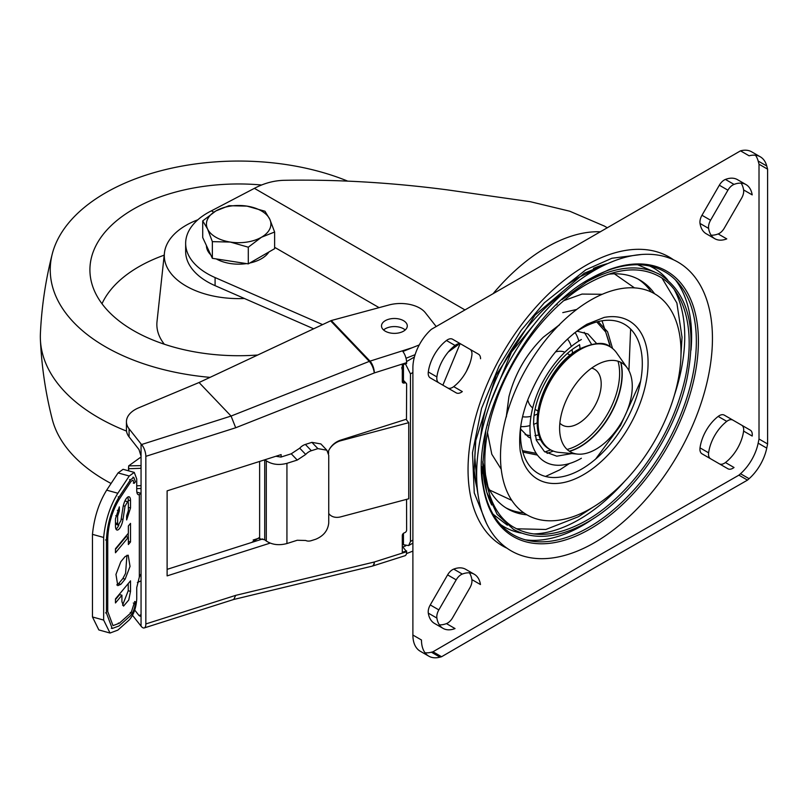 <?xml version="1.0" encoding="UTF-8"?>
<svg xmlns="http://www.w3.org/2000/svg" width="808" height="808" viewBox="0 0 808 808"><rect width="100%" height="100%" fill="white"/><g stroke="black" fill="none" stroke-linecap="round" stroke-linejoin="round"><path stroke-width="1.21" d="M268.913 251.975A32.229 18.604 180 0 1 249.793 263.014M246.511 263.6A32.229 18.604 180 0 1 230.32 263.529A32.229 18.604 180 0 1 216.241 258.913M210.737 254.833A32.229 18.604 180 0 1 206.434 245.571M274.619 232.007L274.619 248.682L248.298 263.873L212.352 258.318L202.717 237.562L202.717 220.887L207.535 228.906A32.229 18.604 180 0 1 215.877 210.939A32.229 18.604 180 0 1 247.006 206.121A32.229 18.604 180 0 1 269.801 219.281A32.229 18.604 180 0 1 261.459 237.249L274.619 232.007L269.801 219.281L264.984 211.252L247.006 206.121L229.038 205.686L215.877 210.939L202.717 220.887M230.32 242.067A32.229 18.604 180 0 1 207.535 228.906L212.352 241.643L230.32 242.067A32.229 18.604 0 0 0 261.459 237.249L248.298 247.197L230.32 242.067M212.352 258.318L212.352 241.643M248.298 263.873L248.298 247.197M133.3 603.01L134.189 603.263L131.148 612.666L119.261 623.281L112.999 625.624L107.737 611.555L107.737 538.643C108.323 524.2 112.16 511.05 119.261 499.213L131.148 481.235L133.027 480.204L134.189 483.325L133.3 483.073M131.148 612.666L130.25 612.424M134.189 483.325L135.441 481.821L133.795 477.427L130.452 479.831L119.049 497.061C111.282 510.01 107.09 524.392 106.454 540.188L106.454 613.1L112.211 628.493L119.049 625.937L130.452 615.757C133.381 612.383 135.047 607.717 135.441 601.758L134.189 603.263M134.542 601.516L135.441 601.758M264.721 459.823L264.721 539.815L259.631 538.764L259.631 537.34L252.025 542.219M141.057 456.974L128.664 465.883L128.694 470.862M141.057 470.074L141.057 466.428M140.946 468.064L140.946 467.327M264.721 539.815L266.297 541.017C272.114 544.794 278.992 545.642 286.931 543.542L297.243 540.259L305.707 540.481A9.918 7.1 136.3 0 0 311.363 540.633L315.726 539.249C323.574 535.967 327.917 530.533 328.745 522.958L328.745 455.308L326.846 450.197L317.908 448.632L311.363 450.712A9.918 7.1 136.3 0 0 305.707 454.45L297.243 460.065L291.254 453.793L280.942 457.076L275.892 456.267M266.297 541.017L266.297 460.812L264.913 459.762M266.297 460.812C272.104 464.56 278.982 465.398 286.931 463.337L297.243 460.065M326.846 450.197L320.867 443.925L311.898 442.36L305.374 444.44A9.918 7.1 136.3 0 0 299.728 448.177L291.254 453.793M141.057 488.497L136.734 488.638M103.646 537.451C105.303 520.685 110.04 505.949 117.847 493.244L129.25 476.013L134.269 472.407L123.089 469.307L118.069 472.912L106.666 490.153C98.859 502.859 94.132 517.585 92.465 534.361L103.646 537.451L103.646 620.069L110.029 633.038L117.847 630.109L129.25 619.938C133.653 614.878 136.148 607.879 136.734 598.94L136.734 587.578L139.34 577.013L140.764 574.266M136.865 492.153L140.774 493.244L139.34 494.688L139.34 577.013M117.625 523.483L117.625 516.231L119.342 510.919L119.342 506.869L115.473 518.807L115.473 526.069A8.928 3.151 105.5 0 0 116.958 530.018A8.928 3.151 105.5 0 0 122.988 519.494L125.028 506.242L127.704 501.556L128.361 503.313L128.361 510.575L126.644 515.878L126.644 519.928L130.512 507.99L130.512 500.738A8.928 3.151 105.5 0 0 129.028 496.779A8.928 3.151 105.5 0 0 123.008 507.313L120.958 520.564L118.281 525.24L117.625 523.483L115.473 522.887M128.361 525.968L128.361 533.23L115.473 548.723L115.473 552.773L128.361 537.28L128.361 544.552L130.512 541.966L130.512 523.382L128.361 525.968M120.847 584.315L125.139 579.154L130.027 566.428L128.199 555.197L125.139 556.52L120.847 561.681L115.958 574.407L117.786 585.638L120.847 584.315L118.554 583.689L122.867 578.508L125.573 573.377L126.947 555.278M130.512 580.841L115.473 598.91L115.473 602.96L121.917 595.213L121.917 601.707L123.563 606.101L128.755 600.021L130.512 591.375L130.512 580.841M134.269 472.407L136.734 479.003L136.734 490.365C136.774 493.617 137.633 495.051 139.34 494.688L138.38 494.759M92.465 534.361L92.465 616.969L98.849 629.937L110.029 633.038M119.342 510.919L117.332 510.363M115.473 523.938L118.281 525.24M128.23 502.233L128.23 500.101A8.928 3.151 105.5 0 0 127.715 497.092M127.704 501.556L124.866 501.051M115.988 529.078A8.928 3.151 105.5 0 0 118.847 525.119M130.512 541.966L128.361 541.37M128.23 537.249L128.23 533.391M115.473 549.4L126.088 536.653L128.361 537.28M125.139 579.154L122.867 578.508M116.756 584.931L118.554 583.689M122.584 605.222L128.23 590.739L128.23 583.578M121.917 595.213L119.645 594.587L115.473 599.587M103.646 620.069L92.465 616.969M385.275 331.189A12.888 7.444 -0 0 0 400.606 332.452A12.888 7.444 -0 0 0 407.283 325.927A12.888 7.444 -0 0 0 388.173 319.413A12.888 7.444 -0 0 0 381.497 325.927A12.888 7.444 -0 0 0 385.275 331.189M328.583 453.631L328.583 450.824C331.098 445.663 335.027 442.127 340.35 440.219L406.474 419.19L406.636 384.315A2.475 1.778 136.3 0 0 406.252 383.295A2.475 1.778 136.3 0 0 404.465 382.982A2.475 1.778 -43.7 0 1 402.667 382.669A2.475 1.778 -43.7 0 1 402.293 381.649L402.293 364.852L406.636 363.469L406.636 362.661A8.928 3.515 -107.6 0 0 402.859 351.48L412.353 347.672L370.014 361.136L331.28 320.534L389.001 304.969A27.27 15.746 180 0 1 419.796 308.111A27.27 15.746 180 0 1 425.351 312.736L435.926 326.2M259.631 538.017L253.156 540.007M331.28 320.534L199.061 382.517L231.068 416.059L141.531 444.541L129.088 428.806A29.755 17.18 180 0 1 126.442 421.705A29.755 17.18 180 0 1 138.713 407.808L199.061 382.517M129.088 428.806L129.088 436.896L138.996 449.521L141.057 456.187L141.057 614.07L140.289 616.251L138.996 615.504L134.754 610.101M141.057 580.912L138.713 581.901A29.755 17.18 180 0 0 137.39 582.487M129.088 436.896A29.755 17.18 180 0 1 126.442 429.805L126.442 421.705M406.454 553.621L412.888 551.096M233.795 599.455L372.034 566.186A8.928 3.929 -103.5 0 0 374.256 562.025A0.99 0.707 -43.7 0 0 374.326 562.004A8.928 3.515 72.4 0 1 372.72 565.994L405.03 555.722A8.928 3.515 -107.6 0 0 406.636 551.723L402.859 546.965L405.747 545.824M406.05 419.322L408.727 422.675L340.754 440.734L340.35 440.219M329.119 513.969L328.745 513.454A14.877 11.039 141.5 0 0 329.119 513.969A14.877 11.039 141.5 0 0 340.754 516.847L408.727 498.788L408.727 422.675M405.212 329.977A12.888 7.444 -0 0 0 388.173 327.503A12.888 7.444 -0 0 0 383.568 329.977M415.1 354.682L406.02 358.267M419.241 344.945L412.353 347.672M167.115 569.347L262.772 538.926M132.542 615.373L141.531 626.725A8.928 3.515 -107.6 0 0 144.238 627.937A8.928 3.515 -107.6 0 0 145.844 623.948L235.704 595.365L233.744 599.465M141.057 614.07L141.057 626.22M141.057 444.036L141.057 456.187M270.145 543.117L167.115 575.882L167.115 490.86L281.123 454.601L281.123 457.015M406.636 550.915L402.293 552.298L402.293 535.492A2.475 1.778 -43.7 0 1 404.465 532.785A2.475 1.778 136.3 0 0 406.636 530.068L406.565 499.364M328.583 450.824A14.877 11.039 -38.5 0 1 340.754 440.734M374.256 372.963A0.99 0.707 -43.7 0 1 374.326 372.932A8.928 3.515 72.4 0 0 370.014 361.136A9.918 7.09 136.3 0 0 369.296 361.388A8.928 3.08 -111.6 0 1 374.256 372.963L235.704 427.755L231.068 416.059L369.296 361.388L330.593 320.826M235.704 427.755L145.844 456.338A8.928 3.515 -107.6 0 0 141.531 444.541M145.844 456.338L145.844 623.948M469.781 363.731A159.913 92.324 120 0 0 466.519 371.114M651.298 292.041A132.138 76.295 120 0 0 637.966 279.023M505.879 507.818A132.138 76.295 120 0 0 523.816 512.858M526.947 514.847A132.138 76.295 -60 0 1 507.606 508.878A132.138 76.295 -60 0 1 486.951 484.659M483.416 474.458A132.138 76.295 -60 0 1 481.719 466.66M480.79 436.3A132.138 76.295 -60 0 1 563.489 293.062M590.244 278.689A132.138 76.295 -60 0 1 597.849 276.255M608.444 274.215A132.138 76.295 -60 0 1 639.744 280.002A132.138 76.295 -60 0 1 654.591 293.759M575.094 332.563A56.469 32.603 -60 0 1 578.801 341.077M579.558 344.642A56.469 32.603 -60 0 1 580.003 348.601M537.148 422.837A56.469 32.603 -60 0 1 533.593 424.382M530.028 425.553A56.469 32.603 -60 0 1 520.796 426.604M591.658 368.105A32.229 18.604 -60 0 1 594.526 369.256A32.229 18.604 -60 0 1 599.465 395.082A32.229 18.604 -60 0 1 578.407 423.483A32.229 18.604 -60 0 1 562.297 425.079A32.229 18.604 -60 0 1 559.863 423.17M578.407 349.601A58.257 33.633 120 0 0 540.279 437.199M567.085 449.44A58.257 33.633 120 0 0 578.407 444.743A58.257 33.633 120 0 0 618.019 361.226M569.509 451.329A59.499 34.35 120 0 0 580.164 446.763A59.499 34.35 120 0 0 620.867 362.378M627.372 368.105L616.565 352.803A59.499 34.35 120 0 0 609.909 346.652A59.499 34.35 120 0 0 580.164 349.601A59.499 34.35 120 0 0 541.289 402.031A59.499 34.35 120 0 0 550.41 449.713A59.499 34.35 120 0 0 559.075 452.399L577.73 454.106A51.379 29.664 -60 0 1 560.853 416.655A51.379 29.664 -60 0 1 595.94 365.337A51.379 29.664 -60 0 1 627.372 368.105A51.379 29.664 -60 0 1 627.422 410.06A51.379 29.664 -60 0 1 595.94 449.238A51.379 29.664 -60 0 1 577.73 454.106M491.486 504.525A146.531 84.598 120 0 1 482.81 461.58L491.698 504.98M571.842 453.561L556.773 456.187L544.451 451.591L536.391 440.33L533.583 423.725L533.755 419.18C534.906 394.445 554.318 360.833 575.155 347.48L579.063 345.036M516.564 528.785L545.814 529.482L578.407 516.736L592.506 507.485M680.982 354.894L682.033 337.279L676.882 303L662.035 278.164M475.579 441.915L474.811 456.924L476.68 478.498M493.072 514.211L507.384 525.21M598.364 268.195L578.437 277.467L566.62 285.072M654.389 271.882L637.653 264.741M486.426 523.22L474.266 492.91L472.478 452.793L481.548 408.424L499.102 366.034L521.17 330.331L544.269 302.838L585.77 269.842L611.919 258.257L641.592 254.48M673.407 259.752A166.741 96.273 120 0 0 669.226 257.065M502.495 545.875A166.741 96.273 120 0 0 506.899 548.147M461.136 344.178L478.508 354.207A9.918 5.727 -60 0 1 480.558 358.752M455.045 345.46A9.918 5.727 -60 0 1 461.156 344.188L452.571 339.229A9.918 5.727 -60 0 0 446.46 340.501A31.239 18.039 -60 0 0 428.301 371.953L436.886 376.912A31.239 18.039 -60 0 1 455.045 345.46L446.46 340.501M478.508 354.207L469.913 349.248A9.918 5.727 -60 0 1 471.973 353.793A9.918 5.727 -60 0 1 471.872 355.177A31.239 18.039 -60 0 1 453.712 386.628L462.307 391.587A9.918 5.727 -60 0 1 456.197 392.86L438.845 382.841A9.918 5.727 -60 0 1 436.886 376.912M456.197 392.86L447.602 387.891A9.918 5.727 -60 0 0 453.712 386.628M732.856 420.089L750.228 430.119A9.918 5.727 -60 0 1 752.187 436.047L743.602 431.088A31.239 18.039 -60 0 1 725.433 462.54A9.918 5.727 -60 0 1 719.332 463.812L727.917 468.771A9.918 5.727 -60 0 0 734.028 467.499L725.433 462.54M727.917 468.771L710.565 458.752A9.918 5.727 -60 0 1 708.515 454.207A9.918 5.727 -60 0 1 708.616 452.823A31.239 18.039 -60 0 1 726.776 421.372A9.918 5.727 -60 0 1 732.886 420.109L724.291 415.14L732.886 420.109M747.491 480.114L594.536 567.812L441.582 656.732L432.997 651.773L585.952 562.853L738.906 475.154L747.491 480.114L749.097 478.69L740.512 473.73A35.3 20.382 120 0 0 758.156 443.158L759.015 438.996L759.015 164.206L767.6 169.165L766.752 165.993L758.156 161.034A35.3 20.382 120 0 0 755.46 155.237M425.018 652.763A35.3 20.382 120 0 0 431.391 652.197L439.976 657.156L441.582 656.732M439.976 657.156A35.3 20.382 -60 0 1 428.785 656.157A35.3 20.382 -60 0 1 421.473 639.997L412.888 635.038A35.3 20.382 120 0 0 420.2 651.197L428.785 656.157M760.288 156.803L751.703 151.843A35.3 20.382 120 0 0 740.512 150.844L749.097 155.803A35.3 20.382 -60 0 1 760.288 156.803A35.3 20.382 -60 0 1 766.752 165.993M758.156 443.158L766.752 448.117L767.6 443.956L767.6 169.165M766.752 448.117A35.3 20.382 -60 0 1 749.097 478.69M719.332 185.224L727.917 190.183L710.565 220.231L701.98 215.271L719.332 185.224A9.918 5.727 -60 0 1 725.433 179.437A31.239 18.039 -60 0 1 737.431 179.629L746.016 184.588A31.239 18.039 -60 0 1 752.187 194.879L743.602 189.92A9.918 5.727 -60 0 1 743.693 191.193A9.918 5.727 -60 0 1 741.643 198.101L724.291 228.149A9.918 5.727 -60 0 1 718.181 233.936A31.239 18.039 -60 0 1 711.09 235.178M718.181 233.936L726.776 238.895A31.239 18.039 -60 0 1 714.777 238.693A31.239 18.039 -60 0 1 708.616 228.412A9.918 5.727 -60 0 1 710.565 220.231M727.917 190.183A9.918 5.727 -60 0 1 734.028 184.396A31.239 18.039 -60 0 1 746.016 184.588M446.46 623.604L455.045 628.563A31.239 18.039 -60 0 1 443.057 628.371L434.472 623.412A31.239 18.039 -60 0 1 428.301 613.12A9.918 5.727 -60 0 1 430.26 604.94L447.602 574.892L456.197 579.851A9.918 5.727 -60 0 1 462.307 574.064A31.239 18.039 -60 0 1 474.296 574.266A31.239 18.039 -60 0 1 480.467 584.548L471.872 579.589A9.918 5.727 -60 0 1 471.973 580.861A9.918 5.727 -60 0 1 469.913 587.77L452.571 617.817A9.918 5.727 -60 0 1 446.46 623.604A31.239 18.039 -60 0 1 439.36 624.847M456.197 579.851L438.845 609.899L430.26 604.94M443.057 628.371A31.239 18.039 -60 0 1 436.886 618.08A9.918 5.727 -60 0 1 438.845 609.899M447.602 574.892A9.918 5.727 -60 0 1 453.712 569.105A31.239 18.039 -60 0 1 465.701 569.307L474.296 574.266M469.397 572.822A31.239 18.039 -60 0 1 471.872 579.589M506.98 548.208A166.741 96.273 -60 0 1 502.576 545.925A166.741 96.273 -60 0 1 477.023 412.312A166.741 96.273 -60 0 1 585.952 265.377A166.741 96.273 -60 0 1 669.317 257.116A166.741 96.273 -60 0 1 673.498 259.792M714.777 238.693L706.192 233.734A31.239 18.039 -60 0 1 700.021 223.452A9.918 5.727 -60 0 1 701.98 215.271M741.118 183.153A31.239 18.039 -60 0 1 743.602 189.92M767.6 443.956L759.015 438.996M759.015 164.206L758.156 161.034M740.512 150.844L431.391 329.31A35.3 20.382 120 0 0 412.888 367.832L412.888 635.038M431.391 652.197L432.997 651.773M738.906 475.154L740.512 473.73M710.565 458.752L701.98 453.793A9.918 5.727 -60 0 1 699.93 449.248A9.918 5.727 -60 0 1 700.021 447.864A31.239 18.039 -60 0 1 718.181 416.413A9.918 5.727 -60 0 1 724.291 415.14M750.228 430.119L741.643 425.159A9.918 5.727 -60 0 1 743.602 431.088M438.845 382.841L430.26 377.881A9.918 5.727 -60 0 1 428.301 371.953M596.769 321.948L605.677 331.967L610.262 346.854M525.16 434.654L530.361 435.694M534.916 435.653L539.098 434.967M591.486 344.228L584.245 332.31M562.772 312.615L576.71 309.454M602.031 320.786L610.01 345.178M520.625 429.038L528.452 437.027L530.694 438.148M536.108 439.603L541.087 439.764M596.637 343.541L587.951 333.977L577.114 331.189M550.773 449.915L544.905 451.935M536.229 453.359L522.443 450.672M403.455 364.479L403.455 380.366M545.511 476.447L559.722 469.872L569.357 463.57M628.917 370.65L630.624 329.038M602.233 294.294L582.053 294.072L563.893 300.616M557.187 304.404L556.318 304.939M539.37 318.009L511.424 352.116L490.335 402.94M487.497 424.149L487.456 425.17M487.537 432.876L491.799 454.237L501.223 469.236M405.434 363.853L410.464 373.892L410.464 541.501L408.616 545.582L403.455 544.733L403.455 533.33L403.253 534.381L402.667 534.25M403.455 544.733L402.293 542.198M403.455 374.7L401.717 367.6M614.403 273.821L634.472 287.87M640.623 381.144L620.483 425.574L595.637 459.055M511.787 500.374L489.577 490.012M215.09 285.658L215.09 277.568A74.376 42.945 180 0 1 185.648 243.339L185.648 251.439A74.376 42.945 0 0 0 215.09 285.658L313.625 328.785M215.09 277.568L322.564 324.594M185.648 243.339A74.376 42.945 180 0 1 211.423 210.838L254.399 188.345L464.62 309.716M442.875 385.163L460.065 343.794M459.298 343.117L457.984 344.895L459.085 342.996M604.374 226.078L569.69 211.201L530.381 201.717L447.319 189.86C391.072 182.517 336.562 179.336 283.79 180.315C273.7 180.638 263.903 183.305 254.399 188.345M244.39 298.485A74.376 42.945 180 0 1 186.072 286.032A74.376 42.945 180 0 1 164.438 252.995A74.376 42.945 180 0 1 197.849 219.776M164.337 344.228A81.81 47.238 180 0 1 157.015 321.554L164.438 252.995M102 303.747A141.319 81.588 180 0 1 164.206 255.156M257.681 355.015A148.753 85.88 180 0 1 133.482 330.573A148.753 85.88 180 0 1 90.375 276.589A148.753 85.88 180 0 1 261.6 184.992M210.029 377.366A188.416 108.787 180 0 1 105.434 346.763A188.416 108.787 180 0 1 52.267 253.944A188.416 108.787 180 0 1 347.824 181.174M126.523 431.088A198.334 114.504 180 0 1 98.425 417.615A198.334 114.504 180 0 1 40.4 339.673A198.334 114.504 180 0 1 40.4 333.613C41.652 306.586 45.602 280.022 52.267 253.944M111.08 483.487A188.416 108.787 180 0 1 105.434 480.366A188.416 108.787 180 0 1 52.267 419.342C45.602 393.264 41.652 366.711 40.4 339.673M493.496 293.193A161.146 93.041 -60 0 1 546.683 247.268L546.683 247.268A161.146 93.041 -60 0 1 600.455 231.795M118.362 623.039L119.261 623.281M129.553 479.578L130.452 479.831M119.049 497.061L118.16 496.819M106.454 540.188L105.555 539.946M106.454 613.1L105.555 612.858M259.631 461.439L259.631 537.34M128.664 465.883L140.774 465.63M128.583 468.731L140.966 468.317M128.573 470.822L128.573 468.489M286.931 463.337L286.931 543.542M299.728 448.177L305.707 454.45M136.734 485.8L141.057 485.659M311.363 450.712L305.374 444.44M317.908 448.632L311.898 442.36M115.766 515.706L117.625 516.231M130.512 500.738L128.23 500.101M130.512 507.99L128.361 507.394M123.301 505.757L125.028 506.242M121.2 518.999L122.988 519.494M130.512 591.375L128.23 590.739M118.069 472.912L129.25 476.013M106.666 490.153L117.847 493.244M138.996 615.504L141.006 614.868M372.034 566.186L372.72 565.994A8.928 3.515 72.4 0 1 372.397 566.055M235.704 595.365L374.256 562.025M374.326 562.004L406.636 551.723M402.293 380.709L404.465 382.982M406.636 362.661L374.326 372.932M537.583 413.938A45.864 26.482 -60 0 1 534.139 415.393M530.967 416.332A45.864 26.482 -60 0 1 522.614 416.726M567.448 339.077A45.864 26.482 -60 0 1 571.286 346.501M572.054 349.712A45.864 26.482 -60 0 1 572.519 353.429M564.853 352.207A32.229 18.604 120 0 0 555.47 351.914M527.755 399.93A32.229 18.604 120 0 0 532.694 407.909M569.297 451.187A59.499 34.35 120 0 0 579.932 446.632A59.499 34.35 120 0 0 620.635 362.257M609.798 346.582A59.499 34.35 120 0 0 609.676 346.511A59.499 34.35 120 0 0 579.932 349.46A59.499 34.35 120 0 0 541.057 401.899A59.499 34.35 120 0 0 550.177 449.571A59.499 34.35 120 0 0 550.298 449.642M581.386 458.267A72.73 41.986 -60 0 1 529.967 428.583A72.73 41.986 -60 0 1 581.386 339.511M520.968 424.826A86.153 49.742 120 0 0 581.386 469.236A86.153 49.742 120 0 0 642.31 363.721A86.153 49.742 120 0 0 581.386 328.543A86.153 49.742 120 0 0 573.64 333.593M583.447 474.71A91.405 52.773 -60 0 1 522.231 459.368L520.261 451.248C518.423 434.926 520.938 417.786 527.796 399.809C542.047 364.883 561.762 339.693 586.951 324.24L604.182 317.413A91.405 52.773 -60 0 1 647.218 375.397A91.405 52.773 -60 0 1 583.447 474.71M590.749 508.515A127.644 73.7 -60 0 1 500.495 456.409A127.644 73.7 -60 0 1 590.749 300.071A127.644 73.7 -60 0 1 681.013 352.187A127.644 73.7 -60 0 1 590.749 508.515M474.397 474.569A149.429 86.274 120 0 0 477.376 489.365M500.556 524.523A149.429 86.274 120 0 0 521.493 533.098M533.583 533.937A149.429 86.274 120 0 0 579.073 519.564A149.429 86.274 120 0 0 624.695 481.275M674.387 395.193A149.429 86.274 120 0 0 674.448 289.961M667.671 279.911A149.429 86.274 120 0 0 649.773 266.064M607.737 263.57A149.429 86.274 120 0 0 593.436 268.387M481.719 467.428A151.783 87.628 120 0 0 589.022 527.22A151.783 87.628 120 0 0 696.345 342.42A151.783 87.628 120 0 0 590.9 278.305M594.062 518.13A154.267 89.072 -60 0 1 582.518 525.503A154.267 89.072 -60 0 1 525.412 539.835M675.458 279.932A154.267 89.072 -60 0 1 690.991 350.248M590.012 529.018A153.278 88.496 -60 0 1 483.224 486.961C469.67 424.311 526.776 311.959 590.941 278.285L608.575 269.842A153.278 88.496 -60 0 1 698.001 352.278A153.278 88.496 -60 0 1 590.012 529.018M594.536 542.623A166.741 96.273 -60 0 1 476.639 474.549A166.741 96.273 -60 0 1 594.536 270.337A166.741 96.273 -60 0 1 712.444 338.411A166.741 96.273 -60 0 1 594.536 542.623M453.712 569.105L462.307 574.064M428.301 613.12L436.886 618.08M700.021 223.452L708.616 228.412M725.433 179.437L734.028 184.396M708.616 452.823L700.021 447.864M718.181 416.413L726.776 421.372M598.173 321.584L607.565 331.755L612.555 348.48M553.318 451.086L547.127 453.369M537.441 455.086L522.827 452.076M506.364 416.039L508.939 396.688M559.51 324.907L543.35 337.158L558.732 325.341M410.464 541.501L412.888 540.097M414.413 357.035L406.586 361.55M379.083 307.636L274.619 247.319M213.797 212.201L211.423 210.838M412.888 372.488L410.464 373.892M448.329 351.965L457.984 344.895M132.906 477.174L133.795 477.427M111.312 628.24L112.211 628.493M128.533 470.822L128.533 467.428M144.238 627.937L233.845 599.435M402.293 379.144L406.252 383.295M570.216 355.227L567.367 353.581M537.987 411.05L535.138 409.404M550.41 449.713L550.177 449.571C522.221 435.886 542.976 368.024 578.69 349.339C593.92 342.521 604.243 341.572 609.676 346.511L609.909 346.652M485.729 431.714L482.82 463.863L486.689 492.022L497.142 514.353L513.524 529.391C534.26 540.623 558.924 538.209 587.497 522.16C632.371 497.051 674.963 435.663 686.972 378.871C697.062 327.977 688.224 293.314 660.479 274.861C639.734 263.63 615.08 266.044 586.507 282.093L561.984 299.637M587.497 283.81C615.605 268.104 639.603 265.701 659.48 276.578C689.012 292.627 697.86 343.016 679.962 397.051C664.045 447.844 625.816 498.284 586.507 520.443C558.389 536.148 534.401 538.552 514.514 527.675C484.982 511.626 476.144 461.237 494.031 407.202C509.959 356.409 548.188 305.969 587.497 283.81M478.316 496.466L474.155 470.609L475.771 440.582L496.092 375.215L535.118 315.049L584.235 273.245L614.353 260.832M461.156 344.188L452.571 339.229M543.35 337.158C526.382 353.874 514.908 373.761 508.909 396.809L506.374 416.928M408.616 545.582L412.888 543.117M603.798 225.745L607.353 227.795"/></g></svg>
